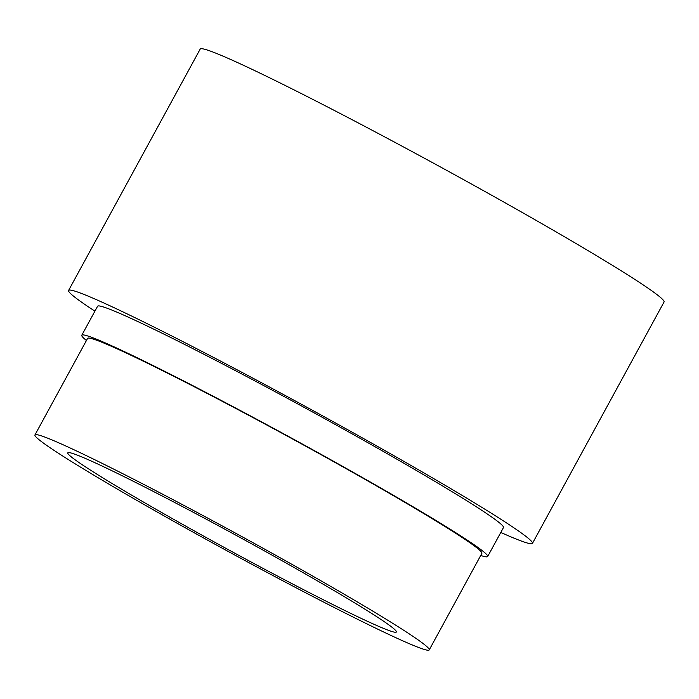 <?xml version="1.0" encoding="UTF-8"?>
<svg xmlns="http://www.w3.org/2000/svg" width="699" height="699" viewBox="0 0 699 699"><rect width="100%" height="100%" fill="white"/><g stroke="black" fill="none" stroke-linecap="round" stroke-linejoin="round"><path stroke-width="1.05" d="M532.455 543.368L664.05 302.003A264.161 11.525 -151.4 0 0 589.93 251.762A264.161 11.525 -151.4 0 0 341.89 114.383A264.161 11.525 -151.4 0 0 200.185 49.096L68.589 290.461A264.161 11.525 28.6 0 1 210.294 355.747A264.161 11.525 28.6 0 1 458.334 493.127A264.161 11.525 28.6 0 1 532.455 543.368A264.161 11.525 28.6 0 1 500.79 532.455M120.307 488.435A187.114 8.161 -151.4 0 0 296 585.745A187.114 8.161 -151.4 0 0 396.377 631.992A187.114 8.161 -151.4 0 0 343.873 596.404A187.114 8.161 -151.4 0 0 168.179 499.103A187.114 8.161 -151.4 0 0 67.803 452.847A187.114 8.161 -151.4 0 0 120.307 488.435M97.947 477.644A224.536 9.795 -151.4 0 0 308.783 594.412A224.536 9.795 -151.4 0 0 429.23 649.904A224.536 9.795 -151.4 0 0 366.232 607.204A224.536 9.795 -151.4 0 0 155.396 490.436A224.536 9.795 -151.4 0 0 34.95 434.935A224.536 9.795 -151.4 0 0 97.947 477.644M34.95 434.935L87.585 338.395A224.536 9.795 28.6 0 1 208.031 393.887A224.536 9.795 28.6 0 1 418.876 510.654A224.536 9.795 28.6 0 1 481.873 553.363L429.23 649.904M86.44 340.492A231.142 10.083 28.6 0 1 81.792 335.232L97.58 306.267A231.142 10.083 28.6 0 1 221.574 363.393A231.142 10.083 28.6 0 1 438.605 483.594A231.142 10.083 28.6 0 1 503.463 527.562L487.666 556.526A231.142 10.083 28.6 0 1 480.729 555.46M94.915 311.16A264.161 11.525 28.6 0 1 68.589 290.461M81.792 335.232A231.142 10.083 28.6 0 1 205.777 392.357A231.142 10.083 28.6 0 1 422.816 512.559A231.142 10.083 28.6 0 1 487.666 556.526"/></g></svg>
